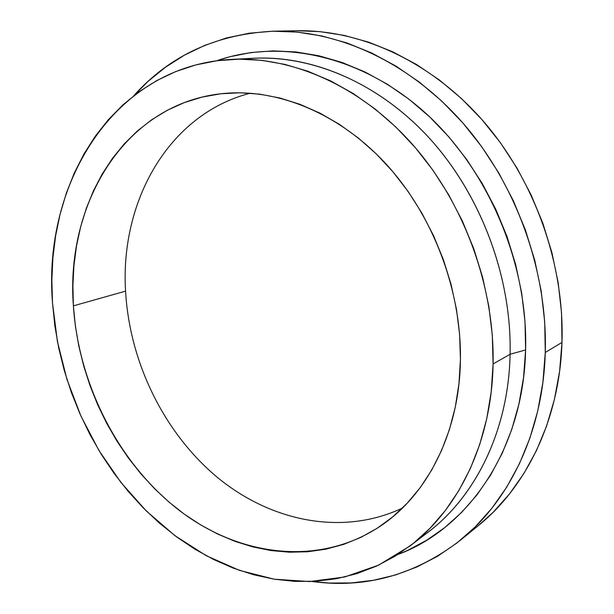 <?xml version="1.0" encoding="UTF-8"?>
<svg xmlns="http://www.w3.org/2000/svg" width="614" height="614" viewBox="0 0 614 614"><rect width="100%" height="100%" fill="white"/><g stroke="black" fill="none" stroke-linecap="round" stroke-linejoin="round"><path stroke-width="0.92" d="M460.431 359.436C459.686 431.212 428.242 492.996 382.722 524.54C320.615 567.505 239.759 556.814 179.227 510.372C118.586 463.416 78.592 384.832 73.388 305.856L125.578 291.143C129.516 361.884 163.616 432.21 216.734 476.863C269.884 521.017 341.691 536.667 402.454 508.062C341.691 536.667 269.884 521.017 216.742 476.863C163.616 432.21 129.516 361.884 125.578 291.143C120.006 202.405 167.737 114.519 250.266 93.198C167.737 114.519 120.006 202.405 125.578 291.143L73.388 305.856L72.897 285.663L73.933 265.67L76.504 246.014L80.641 226.842L86.321 208.315L93.551 190.593L102.308 173.823L112.569 158.189L124.281 143.837L137.39 130.943L151.827 119.669L167.499 110.167L184.3 102.599L202.09 97.096L220.725 93.788L240.036 92.783L259.829 94.172L279.907 98.01L300.031 104.334L319.978 113.145L339.488 124.389L358.307 137.989L376.198 153.83L392.891 171.751L408.172 191.545L421.803 212.974L433.599 235.776L443.392 259.653L451.052 284.29L456.478 309.356L459.61 334.515L460.431 359.436L458.957 383.804L455.243 407.312L449.387 429.685L441.489 450.661L431.719 470.032L420.222 487.608L407.182 503.234L392.799 516.796L377.272 528.209L360.794 537.427L343.571 544.411L325.796 549.185L307.66 551.763L289.34 552.193L271.012 550.551L252.822 546.897L234.939 541.341L217.486 533.965L200.601 524.878L184.384 514.21L168.957 502.052L154.413 488.537L140.836 473.785L128.303 457.914L116.898 441.052L106.682 423.322L97.718 404.849L90.058 385.761L83.757 366.182L78.845 346.25L75.384 326.095L73.388 305.856C65.414 203.372 125.264 102.085 224.555 93.397C278.211 88.608 339.557 113.46 386.383 164.352C433.008 215.353 461.352 289.938 460.431 359.436L460.431 359.436M242.852 59.167C303.201 52.213 373.059 78.485 426.515 135.088C479.764 191.783 511.93 276.008 510.096 354.263L493.088 363.956C491.745 442.195 458.366 509.62 410.052 545.953L378.546 565.156L344.692 576.976L309.579 581.55L274.212 579.194L239.491 570.383L206.181 555.67L174.959 535.677L146.37 511.04L120.904 482.427L98.954 450.499L80.871 415.924L66.934 379.352L57.409 341.468L52.512 302.971C42.635 184.883 112.953 65.575 231.555 59.389C291.888 56.296 360.226 85.837 412.078 143.937C463.716 202.144 494.638 286.116 493.088 363.956L510.096 354.263C511.846 278.441 481.813 196.887 431.335 140.345C380.634 83.926 313.554 55.199 254.035 58.238L231.793 59.374M525.615 349.942C528.055 262.132 487.301 167.63 423.322 111.08C359.152 54.523 279.178 38.789 216.673 60.771L229.905 56.734L251.18 52.512L273.253 50.878L295.933 51.944L318.973 55.79L342.105 62.474L365.054 71.999L387.534 84.333L409.231 99.399L429.854 117.074L449.103 137.168L466.694 159.456L482.358 183.67L495.866 209.489L507.026 236.582L515.668 264.557L521.677 293.039L525.001 321.629L525.615 349.942L523.55 377.602L518.884 404.25L511.731 429.57L502.237 453.27L490.601 475.098L477.009 494.846L461.697 512.345L444.889 527.48L426.822 540.159L407.742 550.336L397.803 554.519C467.776 528.907 523.519 449.548 525.615 349.942L510.096 354.263L525.615 349.942M296.662 30.738L319.81 31.613L344.17 35.397L368.638 42.151L392.929 51.898L416.714 64.616L439.685 80.219L461.505 98.585L481.867 119.515L500.456 142.786L516.996 168.098L531.225 195.129L542.937 223.511L551.963 252.838L558.187 282.716L561.526 312.71L561.987 342.412C564.588 263.767 534.31 179.242 482.22 119.922C429.9 60.725 359.865 29.495 296.7 30.738L273.706 31.191C337.869 29.917 409.384 62.083 463.033 123.161C516.443 184.353 547.688 271.58 545.27 352.49L561.987 342.412L559.592 371.424L554.434 399.369L546.644 425.909L536.383 450.73L523.849 473.578L509.275 494.232L492.896 512.521L478.137 525.784M460.569 540.097L478.268 525.676C526.39 486.979 559.607 419.562 561.987 342.412L545.27 352.49L544.71 321.92L541.195 291.028L534.74 260.252L525.415 230.012L513.35 200.747L498.714 172.864L481.737 146.746L462.664 122.739L441.804 101.149L419.469 82.207L395.984 66.112L371.693 53.004L346.918 42.949L321.982 35.996L297.191 32.097L272.831 31.207L249.146 33.217L226.382 37.991L204.731 45.382L184.369 55.199L165.442 67.256L148.074 81.363L133.729 95.761C169.763 55.529 216.42 34 273.706 31.191M545.27 352.49C543.075 431.872 509.321 500.909 460.431 540.205C414.918 575.103 365.414 588.857 311.904 581.466L328.981 583.047L351.354 582.924L373.619 580.253L395.562 574.957L416.952 566.975L437.544 556.284L457.077 542.883L475.29 526.82L491.929 508.177L506.734 487.079L519.444 463.7L529.844 438.266L537.726 411.035L542.906 382.322L545.27 352.49M410.183 545.854L427.935 532.292C475.597 496.434 508.538 430.46 510.096 354.263C508.484 435.372 471.207 504.478 418.809 538.816M493.088 363.956L492.305 335.229L488.813 306.194L482.619 277.252L473.801 248.8L462.472 221.247L448.803 194.953L432.977 170.285L415.248 147.567L395.876 127.067L375.154 109.031L353.372 93.627L330.839 81.002L307.86 71.232L284.727 64.347L261.717 60.341L239.092 59.159L217.08 60.717L195.912 64.9L175.773 71.562L156.823 80.549L139.194 91.678L123.015 104.779L108.363 119.661L95.331 136.131L83.949 153.991L74.279 173.064L66.327 193.164L60.118 214.109L55.636 235.73L52.888 257.857L51.852 280.314L52.512 302.971L54.823 325.65L58.76 348.215L64.286 370.526L71.354 392.43L79.927 413.805L89.936 434.505L101.333 454.391L114.05 473.333L128.027 491.192L143.185 507.839L159.433 523.143L176.694 536.958L194.861 549.162L213.818 559.607L233.443 568.18L253.613 574.75L274.159 579.186L294.935 581.397L315.765 581.258L336.441 578.71L356.78 573.66L376.543 566.085L395.531 555.946L413.483 543.267L430.176 528.078L445.373 510.48L458.835 490.586L470.339 468.559L479.68 444.605L486.687 418.994L491.192 392.001L493.088 363.956"/></g></svg>
